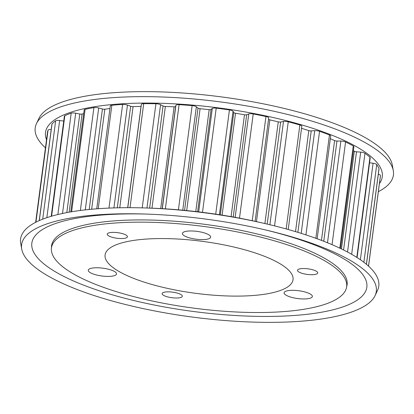 <?xml version="1.0" encoding="UTF-8"?>
<svg xmlns="http://www.w3.org/2000/svg" width="414" height="414" viewBox="0 0 414 414"><rect width="100%" height="100%" fill="white"/><g stroke="black" fill="none" stroke-linecap="round" stroke-linejoin="round"><path stroke-width="0.62" d="M346.673 286.586A149.045 41.198 -172.5 0 0 347.113 284.62A149.045 41.198 -172.5 0 0 157.9 220.274A149.045 41.198 -172.5 0 0 51.574 245.714A149.045 41.198 -172.5 0 0 51.486 247.727M248.695 321.942A178.879 49.442 -172.5 0 0 375.053 295.632A178.879 49.442 -172.5 0 0 265.167 229.863A178.879 49.442 -172.5 0 0 149.226 214.183A178.879 49.442 -172.5 0 0 144.895 214.028A178.879 49.442 -172.5 0 0 21.73 249.114A178.879 49.442 -172.5 0 0 248.695 321.942M146.618 214.085A168.938 46.694 -172.5 0 0 39.325 259.738A168.938 46.694 -172.5 0 0 246.314 316.053A168.938 46.694 -172.5 0 0 366.695 288.046A168.938 46.694 -172.5 0 0 263.49 229.47M375.053 295.632L377.532 290.364A180.654 49.934 -172.5 0 0 266.554 223.943A180.654 49.934 -172.5 0 0 149.459 208.107A180.654 49.934 -172.5 0 0 145.086 207.952A180.654 49.934 -172.5 0 0 20.7 243.385L21.73 249.114M266.554 223.943L262.968 223.105A169.843 46.948 -172.5 0 0 152.88 208.216A169.843 46.948 -172.5 0 0 148.771 208.066L145.086 207.952M378.355 191.672A180.654 49.934 -172.5 0 0 393.3 170.615L392.27 164.886A178.879 49.442 -172.5 0 0 165.305 92.058A178.879 49.442 -172.5 0 0 38.947 118.368L36.468 123.636A180.654 49.934 -172.5 0 0 45.447 147.845M393.3 170.615A180.654 49.934 -172.5 0 0 164.079 97.062A180.654 49.934 -172.5 0 0 36.468 123.636M379.421 183.583A169.843 46.948 -172.5 0 0 166.671 103.469A169.843 46.948 -172.5 0 0 46.513 139.756M340.51 248.488L353.913 146.67A4.052 1.118 -172.5 0 0 353.261 145.935A167.893 46.409 -172.5 0 0 345.571 141.971A4.052 1.118 -172.5 0 0 340.888 141.045L336.96 141.014A2.127 0.59 7.5 0 1 336.763 141.008A2.127 0.59 7.5 0 1 334.6 140.574L330.331 138.716M317.155 238.769L330.688 135.978A4.052 1.118 -172.5 0 0 329.461 134.974A167.893 46.409 -172.5 0 0 319.561 131.3A4.052 1.118 -172.5 0 0 314.718 130.658L311.235 130.912A2.127 0.59 7.5 0 1 310.624 130.922A2.127 0.59 7.5 0 1 308.813 130.617L301.537 128.288M288.211 229.506L301.806 126.244A4.052 1.118 -172.5 0 0 299.865 125.002A167.893 46.409 -172.5 0 0 288.253 121.799A4.052 1.118 -172.5 0 0 283.486 121.473L280.635 122.006A2.127 0.59 7.5 0 1 279.662 122.058A2.127 0.59 7.5 0 1 278.27 121.866L269.85 119.869A2.127 0.59 7.5 0 1 268.551 119.227M268.717 117.964L255.112 221.324L268.717 117.969A4.052 1.118 -172.5 0 0 268.717 117.964A4.052 1.118 -172.5 0 0 265.959 116.515A167.893 46.409 -172.5 0 0 253.218 113.948A4.052 1.118 -172.5 0 0 248.767 113.948L246.682 114.73A2.127 0.59 7.5 0 1 245.435 114.859A2.127 0.59 7.5 0 1 244.493 114.756L235.514 113.245A2.127 0.59 7.5 0 1 233.786 112.556L233.015 111.294A4.052 1.118 -172.5 0 0 229.434 109.943A167.893 46.409 -172.5 0 0 216.206 108.137A4.052 1.118 -172.5 0 0 212.299 108.468L211.083 109.462A2.127 0.59 7.5 0 1 209.655 109.684A2.127 0.59 7.5 0 1 209.184 109.653L200.097 108.696A2.127 0.59 7.5 0 1 198.032 108.09L196.355 106.791A4.052 1.118 -172.5 0 0 192.137 105.606A167.893 46.409 -172.5 0 0 179.081 104.654A4.052 1.118 -172.5 0 0 175.909 105.301L175.629 106.455A2.127 0.59 7.5 0 1 174.113 106.802L165.367 106.45A2.127 0.59 7.5 0 1 163.075 105.953L160.57 104.69A4.052 1.118 -172.5 0 0 155.928 103.733A167.893 46.409 -172.5 0 0 143.699 103.681A4.052 1.118 -172.5 0 0 141.376 104.385L127.776 207.688M141.117 106.346A2.127 0.59 7.5 0 1 141.034 106.346L133.075 106.626A2.127 0.59 7.5 0 1 132.64 106.621A2.127 0.59 7.5 0 1 130.669 106.263L127.465 105.094A4.052 1.118 -172.5 0 0 122.627 104.416A167.893 46.409 -172.5 0 0 111.842 105.265A4.052 1.118 -172.5 0 0 110.284 105.927L96.741 208.822M109.943 108.535L104.835 109.203A2.127 0.59 7.5 0 1 104.017 109.234A2.127 0.59 7.5 0 1 102.434 108.996L98.692 107.982A4.052 1.118 -172.5 0 0 93.906 107.614A167.893 46.409 -172.5 0 0 85.103 109.327A4.052 1.118 -172.5 0 0 84.192 109.891L70.763 211.901M83.706 113.612L82.07 114.062A2.127 0.59 7.5 0 1 80.937 114.155A2.127 0.59 7.5 0 1 79.793 114.016L75.7 113.208A4.052 1.118 -172.5 0 0 71.203 113.172A167.893 46.409 -172.5 0 0 64.827 115.656A4.052 1.118 -172.5 0 0 64.403 116.07L51.212 216.299M240.446 312.177A148.869 41.146 -172.5 0 0 346.647 286.767A148.869 41.146 -172.5 0 0 157.667 222.499A148.869 41.146 -172.5 0 0 51.465 247.908A148.869 41.146 -172.5 0 0 240.446 312.177M120.163 238.531A10.184 2.815 7.5 0 1 107.236 234.133A10.184 2.815 7.5 0 1 114.502 232.394A10.184 2.815 7.5 0 1 127.429 236.792A10.184 2.815 7.5 0 1 120.163 238.531M175.06 297.997A10.184 2.815 7.5 0 1 162.133 293.604A10.184 2.815 7.5 0 1 169.393 291.865A10.184 2.815 7.5 0 1 182.32 296.258A10.184 2.815 7.5 0 1 175.06 297.997M310.443 274.689A10.184 2.815 7.5 0 1 297.516 270.29A10.184 2.815 7.5 0 1 304.782 268.551A10.184 2.815 7.5 0 1 317.709 272.95A10.184 2.815 7.5 0 1 310.443 274.689M294.266 290.349A14.252 3.938 -172.5 0 0 284.097 292.786A14.252 3.938 -172.5 0 0 302.189 298.934A14.252 3.938 -172.5 0 0 312.358 296.502A14.252 3.938 -172.5 0 0 294.266 290.349M225.413 295.891A94.785 26.201 7.5 0 1 105.115 254.734A94.785 26.201 7.5 0 1 172.7 238.785A94.785 26.201 7.5 0 1 293.06 279.476A94.785 26.201 7.5 0 1 225.413 295.891M192.577 230.991A14.252 3.938 -172.5 0 0 182.408 233.424A14.252 3.938 -172.5 0 0 200.5 239.577A14.252 3.938 -172.5 0 0 210.669 237.144A14.252 3.938 -172.5 0 0 192.577 230.991M98.439 267.796A14.252 3.938 -172.5 0 0 88.275 270.228A14.252 3.938 -172.5 0 0 106.367 276.381A14.252 3.938 -172.5 0 0 116.531 273.949A14.252 3.938 -172.5 0 0 98.439 267.796M357.091 257.565L370.235 157.724A4.052 1.118 -172.5 0 0 369.987 157.258A167.893 46.409 -172.5 0 0 364.972 153.273A4.052 1.118 -172.5 0 0 360.692 152.114L356.506 151.793A2.127 0.59 7.5 0 1 354.327 151.229L353.39 150.644M366.452 264.329L379.043 168.71A4.052 1.118 -172.5 0 0 379.007 168.519A167.893 46.409 -172.5 0 0 376.745 164.575A4.052 1.118 -172.5 0 0 373.071 163.24L369.573 162.754M368.553 266.155L380.347 176.54A167.893 46.409 -172.5 0 0 380.445 175.453A4.052 1.118 -172.5 0 0 378.318 174.185M51.207 129.525A4.052 1.118 -172.5 0 0 48.055 130.141A167.893 46.409 -172.5 0 0 47.439 132.713L35.645 222.328M63.746 121.059L59.642 120.515A4.052 1.118 -172.5 0 0 55.657 120.805A167.893 46.409 -172.5 0 0 52.024 123.941A4.052 1.118 -172.5 0 0 51.916 124.153L39.216 220.621M174.113 106.802L160.71 208.578M336.96 141.014L323.758 241.264M311.235 130.912L297.883 232.342M280.635 122.006L267.19 224.093M246.682 114.73L233.217 216.998M211.083 109.462L197.618 211.756M175.629 106.455L162.174 208.661M133.075 106.626L119.76 207.766M104.835 109.203L91.665 209.241M82.07 114.062L69.154 212.18M354.327 151.229L341.462 248.943M356.506 151.793L343.579 249.984M360.692 152.114L347.537 252.022M364.972 153.273L351.667 254.299M369.987 157.258L356.806 257.379M373.071 163.24L360.371 259.733M376.745 164.575L363.88 262.279M379.007 168.519L366.4 264.287M380.445 175.453L368.507 266.119M48.055 130.141L35.935 222.178M52.024 123.941L39.304 220.579M55.657 120.805L42.709 219.172M59.642 120.515L46.849 217.676M64.827 115.656L51.59 216.191M71.203 113.172L57.856 214.53M75.7 113.208L62.504 213.474M79.793 114.016L66.814 212.61M85.103 109.327L71.617 211.761M93.906 107.614L80.363 210.478M98.692 107.982L85.279 209.888M102.434 108.996L89.207 209.474M111.842 105.265L98.221 208.713M122.627 104.416L108.975 208.097M127.465 105.094L113.928 207.911M130.669 106.263L117.297 207.818M141.034 106.346L127.693 207.688M143.699 103.681L130.006 207.688M155.928 103.733L142.219 207.869M160.57 104.69L146.97 208.009M163.075 105.953L149.63 208.097M165.367 106.45L151.974 208.18M175.909 105.301L162.298 208.666M179.081 104.654L165.362 208.853M192.137 105.606L178.418 209.81M196.355 106.791L182.74 210.198M198.032 108.09L184.566 210.369M200.097 108.696L186.683 210.571M209.184 109.653L195.77 211.544M212.299 108.468L198.684 211.88M216.206 108.137L202.487 212.346M229.434 109.943L215.715 214.152M233.015 111.294L219.399 214.706M233.786 112.556L220.32 214.85M235.514 113.245L222.101 215.13M244.493 114.756L231.084 216.62M248.767 113.948L235.157 217.345M253.218 113.948L239.499 218.147M265.959 116.515L252.24 220.703M269.85 119.869L256.452 221.619M278.27 121.866L264.882 223.55M283.486 121.473L269.892 224.735M288.253 121.799L274.554 225.884M299.865 125.002L286.183 228.942M308.813 130.617L295.518 231.623M314.718 130.658L301.195 233.367M319.561 131.3L305.925 234.883M329.461 134.974L315.856 238.298M334.6 140.574L321.461 240.379M340.888 141.045L327.5 242.754M345.571 141.971L332.049 244.658M353.261 145.935L339.801 248.152M347.196 282.607L346.647 286.767M52.009 243.742L51.465 247.908"/></g></svg>
